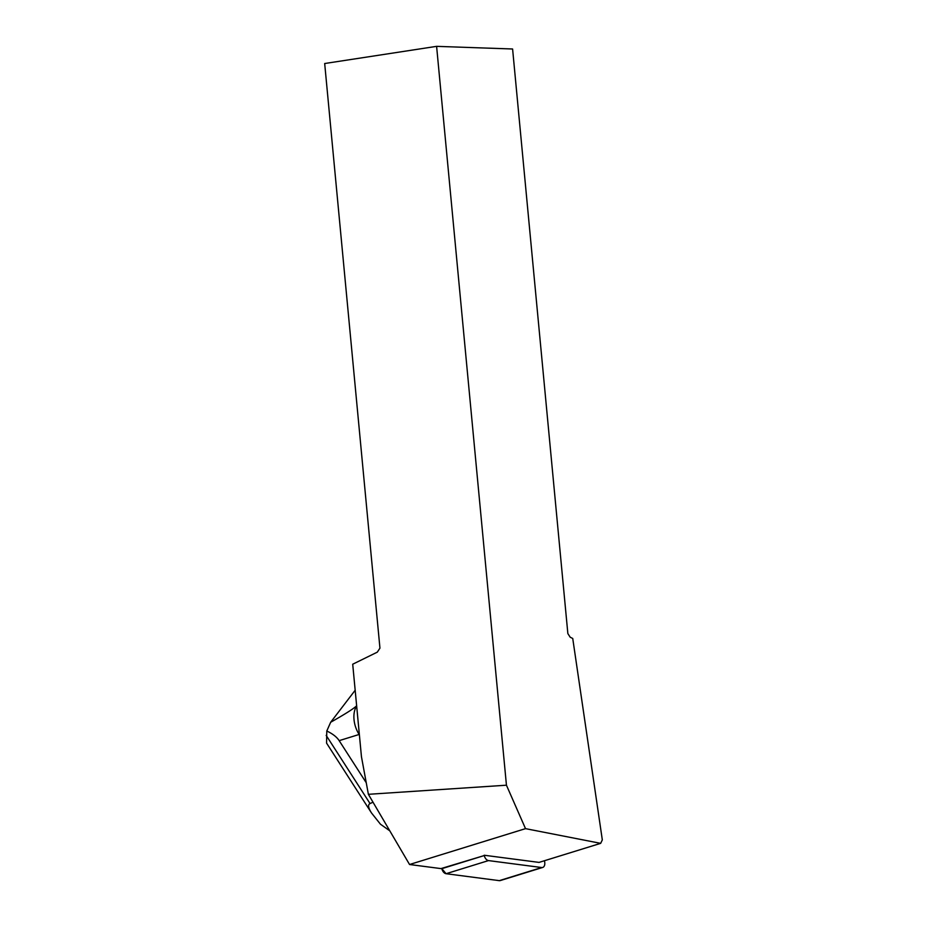 <?xml version="1.0" encoding="UTF-8"?>
<svg xmlns="http://www.w3.org/2000/svg" width="927" height="927" viewBox="0 0 927 927"><rect width="100%" height="100%" fill="white"/><g stroke="black" fill="none" stroke-linecap="round" stroke-linejoin="round"><path stroke-width="1.39" d="M409.549 864.509L368.378 794.312L361.449 756.687L352.712 664.219L377.312 652.144L379.943 648.135L324.682 63.523L436.605 46.35L512.596 48.992L567.857 633.604L570.209 637.231L572.735 638.46L602.318 839.897L600.661 843.35L525.516 828.645L409.549 864.509L440.962 868.599L484.253 855.551A5.701 3.569 72.8 0 0 488.494 860.592L541.681 867.533A5.701 3.569 72.8 0 0 542.689 867.452A5.701 3.569 72.8 0 0 544.578 861.531L544.381 860.743M542.689 867.452L500.267 880.569A5.701 3.569 -107.2 0 1 499.271 880.65L446.084 873.709A5.701 3.569 -107.2 0 1 441.831 868.669L446.084 873.709L499.271 880.65L541.681 867.533M484.184 855.239L539.05 862.4L600.661 843.35M368.378 794.312L506.443 785.204L525.516 828.645M436.605 46.35L506.443 785.204M359.375 734.81L359.155 734.462A21.53 13.488 -107.2 0 1 356.652 705.957M366.258 782.747L339.166 740.65C336.837 737.046 332.712 733.825 326.791 730.997L326.559 743.106L371.542 813.014C368.228 807.823 367.729 804.671 370.035 803.558L373.013 802.203M389.815 830.847L380.464 824.219L371.542 813.014M326.791 730.997L330.672 722.26L355.168 690.256M330.672 722.26C344.983 714.172 353.65 708.692 356.64 705.806M488.494 860.592L446.084 873.709M441.831 868.669L484.253 855.551M339.166 740.65L359.155 734.462M370.035 803.558L326.177 735.378"/></g></svg>
